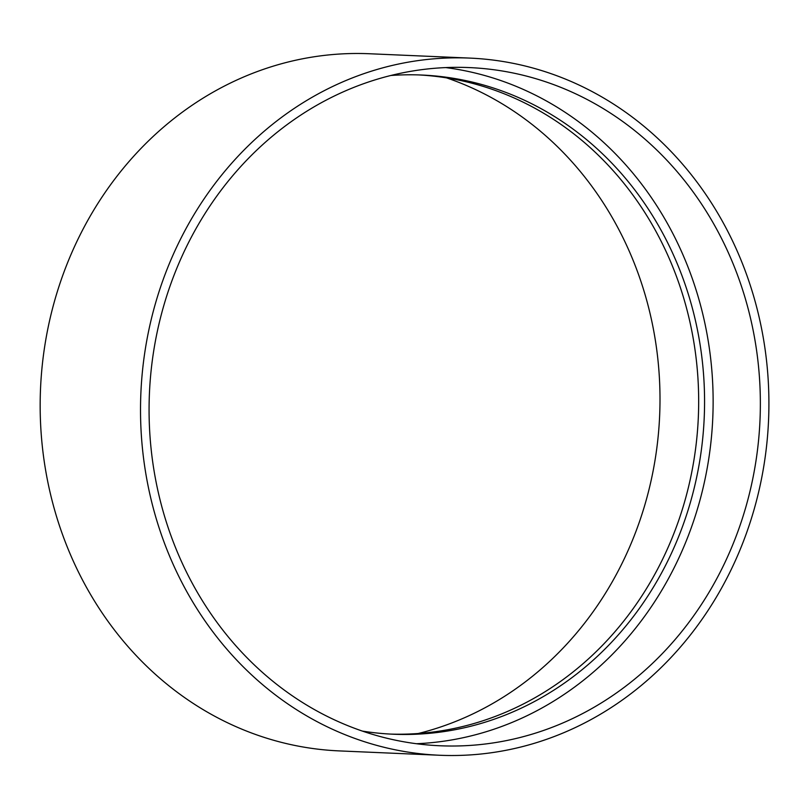 <?xml version="1.0" encoding="UTF-8"?>
<svg xmlns="http://www.w3.org/2000/svg" width="809" height="809" viewBox="0 0 809 809"><rect width="100%" height="100%" fill="white"/><g stroke="black" fill="none" stroke-linecap="round" stroke-linejoin="round"><path stroke-width="1.21" d="M153.407 352.805A339.406 305.569 -87.5 0 1 469.412 67.592A339.406 305.569 -87.5 0 1 760.005 419.911A339.406 305.569 -87.5 0 1 440.015 745.767A339.406 305.569 -87.5 0 1 153.407 352.805M144.973 351.288A348.912 314.125 -87.5 0 1 469.827 58.096A348.912 314.125 -87.5 0 1 768.55 420.276A348.912 314.125 -87.5 0 1 439.6 755.252A348.912 314.125 -87.5 0 1 144.973 351.288M445.759 67.582A339.406 305.569 -87.5 0 1 712.78 417.859A339.406 305.569 -87.5 0 1 416.443 743.724M390.828 75.49A329.9 297.014 -87.5 0 1 421.772 75.035A329.9 297.014 -87.5 0 1 704.224 417.495A329.9 297.014 -87.5 0 1 393.204 734.218A329.9 297.014 -87.5 0 1 362.412 731.093M418.819 74.924A329.9 297.014 -87.5 0 1 698.329 417.232A329.9 297.014 -87.5 0 1 390.251 734.076M446.669 77.907A339.406 305.569 -87.5 0 1 659.648 415.563A339.406 305.569 -87.5 0 1 418.243 733.51M439.6 755.252L339.254 750.904A348.912 314.125 -87.5 0 1 44.616 346.94A348.912 314.125 -87.5 0 1 369.47 53.748L469.827 58.096"/></g></svg>
